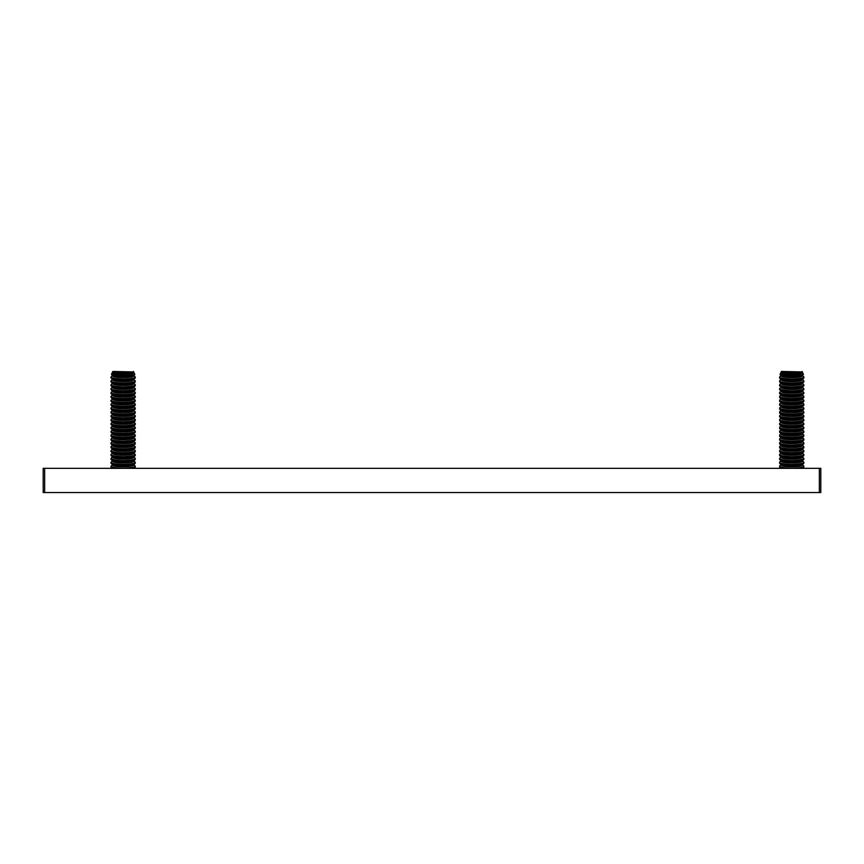 <?xml version="1.0" encoding="UTF-8"?>
<svg xmlns="http://www.w3.org/2000/svg" width="864" height="864" viewBox="0 0 864 864"><rect width="100%" height="100%" fill="white"/><g stroke="black" fill="none" stroke-linecap="round" stroke-linejoin="round"><path stroke-width="1.3" d="M802.04 371.444L802.418 372.244C804.859 376.002 778.604 376.002 781.045 372.244L781.423 371.444L801.187 371.909A10.519 1.663 180 0 1 791.726 372.838A10.519 1.663 180 0 1 782.276 371.909L791.726 372.676L802.246 371.887L803.423 374.49L801.446 375.311L791.726 376.078L782.017 375.311L801.446 375.311M780.138 438.372L779.62 438.966C780.3 440.251 784.339 440.986 791.726 441.148C799.124 440.986 803.164 440.251 803.844 438.966L803.844 439.992C803.164 441.212 799.124 441.871 791.726 441.968C784.339 441.871 780.3 441.212 779.62 439.992L781.218 440.996M779.62 438.966L779.62 439.992L779.62 438.966M803.326 440.586L802.246 441.893A10.519 1.663 180 0 1 791.726 443.556A10.519 1.663 180 0 1 781.218 441.893L780.138 440.586L781.628 441.407A10.519 1.663 180 0 0 791.726 442.606A10.519 1.663 180 0 0 801.835 441.407L803.79 440.197L803.326 438.372L803.844 438.966M781.423 371.444L782.276 371.909M802.246 372.006L802.246 372.136A10.519 1.663 180 0 1 791.726 373.799A10.519 1.663 180 0 1 781.218 372.136L781.218 372.006M780.062 374.36L781.045 372.244L780.062 374.36L781.218 376.013A10.519 1.663 180 0 0 791.726 377.665A10.519 1.663 180 0 0 802.246 376.013L803.11 374.814L801.835 375.516A10.519 1.663 180 0 1 791.726 376.715A10.519 1.663 180 0 1 781.628 375.516L780.062 374.36L782.017 375.311M780.138 446.126L781.218 445.543L779.674 446.515L779.62 447.746L781.628 449.15A10.519 1.663 180 0 0 791.726 450.36A10.519 1.663 180 0 0 801.835 449.15L803.326 448.34L802.246 449.647A10.519 1.663 180 0 1 791.726 451.31A10.519 1.663 180 0 1 781.218 449.647L780.138 448.34L781.218 448.751M780.138 450.004L779.62 450.598C780.3 451.883 784.339 452.606 791.726 452.779C799.124 452.606 803.164 451.883 803.844 450.598L803.844 451.624C803.164 452.844 799.124 453.503 791.726 453.6C784.339 453.503 780.3 452.844 779.62 451.624L781.218 452.628M802.246 464.432L802.246 465.156A10.519 1.663 180 0 1 791.726 466.819A10.519 1.663 180 0 1 781.218 465.156L781.218 464.432L779.674 465.901L779.62 467.122L782.05 468.331M781.218 464.432L779.674 463.45L779.62 462.218C780.3 463.514 784.339 464.238 791.726 464.4C799.124 464.238 803.164 463.514 803.844 462.218L802.246 460.555L802.246 461.279A10.519 1.663 180 0 1 791.726 462.942A10.519 1.663 180 0 1 781.218 461.279L781.218 460.555L779.674 462.024L779.62 463.255C780.3 464.465 784.339 465.134 791.726 465.232C799.124 465.134 803.164 464.465 803.844 463.255L801.835 464.659A10.519 1.663 180 0 1 791.726 465.858A10.519 1.663 180 0 1 781.628 464.659L781.218 464.249M780.138 376.358L779.62 376.952C780.3 378.238 784.339 378.972 791.726 379.134C799.124 378.972 803.164 378.238 803.844 376.952L803.326 376.358M803.326 378.572L802.246 379.879A10.519 1.663 180 0 1 791.726 381.542A10.519 1.663 180 0 1 781.218 379.879L779.674 378.184L779.62 376.952L779.62 377.978C780.3 379.199 784.339 379.858 791.726 379.955C799.124 379.858 803.164 379.199 803.844 377.978L801.835 379.382A10.519 1.663 180 0 1 791.726 380.592A10.519 1.663 180 0 1 781.628 379.382L781.218 378.983M803.844 376.952L803.844 377.978L803.844 376.952M802.246 460.555L801.835 460.782A10.519 1.663 180 0 1 791.726 461.981A10.519 1.663 180 0 1 781.628 460.782L781.218 460.382M780.138 457.758L781.218 457.164L779.62 458.352L779.674 459.572L781.218 460.555M803.844 458.352L803.844 459.378L803.844 458.352C803.164 459.637 799.124 460.361 791.726 460.534C784.339 460.361 780.3 459.637 779.62 458.352L779.62 459.378C780.3 460.598 784.339 461.257 791.726 461.354C799.124 461.257 803.164 460.598 803.844 459.378L803.326 459.972M803.844 446.72L803.844 447.746C803.164 448.967 799.124 449.626 791.726 449.723C784.339 449.626 780.3 448.967 779.62 447.746L779.62 446.72C780.3 448.006 784.339 448.729 791.726 448.902C799.124 448.729 803.164 448.006 803.844 446.72L803.326 448.34M780.138 442.249L781.218 441.666L779.674 442.649L779.62 443.869L781.628 445.273A10.519 1.663 180 0 0 791.726 446.483A10.519 1.663 180 0 0 801.835 445.273L803.326 444.463L802.246 445.77A10.519 1.663 180 0 1 791.726 447.433A10.519 1.663 180 0 1 781.218 445.77L780.138 444.463L781.218 444.874M780.138 380.236L779.62 380.83C780.3 382.115 784.339 382.838 791.726 383.011C799.124 382.838 803.164 382.115 803.844 380.83L803.844 381.856C803.164 383.076 799.124 383.735 791.726 383.832C784.339 383.735 780.3 383.076 779.62 381.856L781.218 382.86M802.246 383.033L802.246 383.756A10.519 1.663 180 0 1 791.726 385.42A10.519 1.663 180 0 1 781.218 383.756L780.138 382.45L781.628 383.26A10.519 1.663 180 0 0 791.726 384.469A10.519 1.663 180 0 0 801.835 383.26L803.79 382.061L803.844 380.83M779.62 380.83L779.62 381.856L779.62 380.83M780.138 453.881L781.218 453.287L779.674 454.27L779.62 455.501L781.628 456.905A10.519 1.663 180 0 0 791.726 458.104A10.519 1.663 180 0 0 801.835 456.905L803.326 456.095L802.246 457.402A10.519 1.663 180 0 1 791.726 459.065A10.519 1.663 180 0 1 781.218 457.402L780.138 456.095L781.218 456.505M779.62 467.122L779.62 466.096C780.3 467.381 784.339 468.115 791.726 468.277C799.124 468.115 803.164 467.381 803.844 466.096L803.326 465.502L803.617 467.521L801.414 468.331M781.218 383.033L779.62 384.707C780.3 385.992 784.339 386.716 791.726 386.888C799.124 386.716 803.164 385.992 803.844 384.707L803.844 385.733C803.164 386.953 799.124 387.612 791.726 387.709C784.339 387.612 780.3 386.953 779.62 385.733L781.218 386.737M779.62 384.707L779.62 385.733L779.62 384.707M780.138 386.327L781.628 387.137A10.519 1.663 180 0 0 791.726 388.336A10.519 1.663 180 0 0 801.835 387.137L803.79 385.938L803.844 384.707M802.246 386.91L802.246 387.634A10.519 1.663 180 0 1 791.726 389.297A10.519 1.663 180 0 1 781.218 387.634L781.218 386.91M780.138 387.99L779.62 388.584C780.3 389.869 784.339 390.593 791.726 390.766C799.124 390.593 803.164 389.869 803.844 388.584L803.844 389.61C803.164 390.83 799.124 391.489 791.726 391.586C784.339 391.489 780.3 390.83 779.62 389.61L781.218 390.614M780.138 390.204L781.628 391.014A10.519 1.663 180 0 0 791.726 392.213A10.519 1.663 180 0 0 801.835 391.014L803.79 389.804L803.844 388.584M779.62 388.584L779.62 389.61L779.62 388.584M802.246 390.787L802.246 391.511A10.519 1.663 180 0 1 791.726 393.174A10.519 1.663 180 0 1 781.218 391.511L781.218 390.787M780.138 391.867L779.62 392.461C780.3 393.746 784.339 394.47 791.726 394.643C799.124 394.47 803.164 393.746 803.844 392.461L803.844 393.487C803.164 394.708 799.124 395.366 791.726 395.464C784.339 395.366 780.3 394.708 779.62 393.487L781.218 394.492M802.246 394.664L802.246 395.388A10.519 1.663 180 0 1 791.726 397.051A10.519 1.663 180 0 1 781.218 395.388L780.138 394.081L781.628 394.891A10.519 1.663 180 0 0 791.726 396.09A10.519 1.663 180 0 0 801.835 394.891L803.79 393.682L803.326 391.867L803.844 392.461M779.62 392.461L779.62 393.487L779.62 392.461M802.246 433.426L802.246 434.149A10.519 1.663 180 0 1 791.726 435.812A10.519 1.663 180 0 1 781.218 434.149L781.218 433.426L779.62 435.089L779.674 436.32L781.218 438.026A10.519 1.663 180 0 0 791.726 439.679A10.519 1.663 180 0 0 802.246 438.026L803.326 436.709L801.835 437.53A10.519 1.663 180 0 1 791.726 438.728A10.519 1.663 180 0 1 781.628 437.53L781.218 437.119M781.218 394.664L779.62 396.338C780.3 397.624 784.339 398.347 791.726 398.509C799.124 398.347 803.164 397.624 803.844 396.338L803.844 397.364C803.164 398.585 799.124 399.244 791.726 399.341C784.339 399.244 780.3 398.585 779.62 397.364L781.218 398.369M803.844 435.089C803.164 436.374 799.124 437.108 791.726 437.27C784.339 437.108 780.3 436.374 779.62 435.089L779.62 436.115C780.3 437.335 784.339 437.994 791.726 438.091C799.124 437.994 803.164 437.335 803.844 436.115L803.326 434.495L803.326 436.709M779.62 396.338L779.62 397.364L779.62 396.338M803.326 397.958L802.246 399.265A10.519 1.663 180 0 1 791.726 400.928A10.519 1.663 180 0 1 781.218 399.265L780.138 397.958L781.628 398.768A10.519 1.663 180 0 0 791.726 399.967A10.519 1.663 180 0 0 801.835 398.768L803.79 397.559L803.326 395.744L803.844 396.338M780.138 399.611L779.62 400.205C780.3 401.501 784.339 402.224 791.726 402.386C799.124 402.224 803.164 401.501 803.844 400.205L803.844 401.242C803.164 402.451 799.124 403.11 791.726 403.218C784.339 403.11 780.3 402.451 779.62 401.242L781.218 402.235M803.844 442.843L803.844 443.869C803.164 445.09 799.124 445.748 791.726 445.846C784.339 445.748 780.3 445.09 779.62 443.869L779.62 442.843C780.3 444.128 784.339 444.863 791.726 445.025C799.124 444.863 803.164 444.128 803.844 442.843L803.326 444.463M779.62 400.205L779.62 401.242L779.62 400.205M803.326 401.825L801.835 402.646A10.519 1.663 180 0 1 791.726 403.844A10.519 1.663 180 0 1 781.628 402.646L780.138 401.825L781.218 403.142A10.519 1.663 180 0 0 791.726 404.806A10.519 1.663 180 0 0 802.246 403.142L803.79 401.436L803.844 400.205M780.138 403.488L779.62 404.082C780.3 405.367 784.339 406.102 791.726 406.264C799.124 406.102 803.164 405.367 803.844 404.082L803.844 405.108C803.164 406.328 799.124 406.987 791.726 407.084C784.339 406.987 780.3 406.328 779.62 405.108L781.218 406.112M779.62 404.082L779.62 405.108L779.62 404.082M780.138 405.702L781.628 406.523A10.519 1.663 180 0 0 791.726 407.722A10.519 1.663 180 0 0 801.835 406.523L803.79 405.313L803.326 403.488L803.844 404.082M803.326 452.218L802.246 453.524A10.519 1.663 180 0 1 791.726 455.188A10.519 1.663 180 0 1 781.218 453.524L780.138 452.218L781.628 453.028A10.519 1.663 180 0 0 791.726 454.226A10.519 1.663 180 0 0 801.835 453.028L803.79 451.818L803.844 450.598M779.62 454.475C780.3 455.76 784.339 456.484 791.726 456.656C799.124 456.484 803.164 455.76 803.844 454.475L803.844 455.501C803.164 456.721 799.124 457.38 791.726 457.477C784.339 457.38 780.3 456.721 779.62 455.501L779.62 454.475M802.246 406.296L802.246 407.02A10.519 1.663 180 0 1 791.726 408.672A10.519 1.663 180 0 1 781.218 407.02L781.218 406.296M780.138 407.365L779.62 407.959C780.3 409.244 784.339 409.979 791.726 410.141C799.124 409.979 803.164 409.244 803.844 407.959L803.844 408.985C803.164 410.206 799.124 410.864 791.726 410.962C784.339 410.864 780.3 410.206 779.62 408.985L781.218 409.99M779.62 407.959L779.62 408.985L779.62 407.959M803.326 409.579L801.835 410.4A10.519 1.663 180 0 1 791.726 411.599A10.519 1.663 180 0 1 781.628 410.4L780.138 409.579L781.218 410.886A10.519 1.663 180 0 0 791.726 412.549A10.519 1.663 180 0 0 802.246 410.886L803.79 409.19L803.844 407.959M781.218 410.173L779.62 411.836C780.3 413.122 784.339 413.845 791.726 414.018C799.124 413.845 803.164 413.122 803.844 411.836L803.844 412.862C803.164 414.083 799.124 414.742 791.726 414.839C784.339 414.742 780.3 414.083 779.62 412.862L781.218 413.867M802.246 414.04L802.246 414.763A10.519 1.663 180 0 1 791.726 416.426A10.519 1.663 180 0 1 781.218 414.763L780.138 413.456L781.628 414.266A10.519 1.663 180 0 0 791.726 415.476A10.519 1.663 180 0 0 801.835 414.266L803.79 413.068L803.844 411.836M779.62 411.836L779.62 412.862L779.62 411.836M780.138 415.12L779.62 415.714C780.3 416.999 784.339 417.722 791.726 417.895C799.124 417.722 803.164 416.999 803.844 415.714L803.844 416.74C803.164 417.96 799.124 418.619 791.726 418.716C784.339 418.619 780.3 417.96 779.62 416.74L781.218 417.744M779.62 415.714L779.62 416.74L779.62 415.714M803.326 417.334L801.835 418.144A10.519 1.663 180 0 1 791.726 419.342A10.519 1.663 180 0 1 781.628 418.144L780.138 417.334L781.218 418.64A10.519 1.663 180 0 0 791.726 420.304A10.519 1.663 180 0 0 802.246 418.64L803.79 416.945L803.844 415.714M781.218 417.917L779.62 419.591C780.3 420.876 784.339 421.6 791.726 421.772C799.124 421.6 803.164 420.876 803.844 419.591L803.844 420.617C803.164 421.837 799.124 422.496 791.726 422.593C784.339 422.496 780.3 421.837 779.62 420.617L781.218 421.621M803.844 462.218L803.844 463.255L803.79 462.024L802.246 461.041M779.62 419.591L779.62 420.617L779.62 419.591M802.246 421.794L802.246 422.518A10.519 1.663 180 0 1 791.726 424.181A10.519 1.663 180 0 1 781.218 422.518L780.138 421.211L781.628 422.021A10.519 1.663 180 0 0 791.726 423.22A10.519 1.663 180 0 0 801.835 422.021L803.79 420.811L803.326 418.997L803.844 419.591M780.138 422.874L779.62 423.468C780.3 424.753 784.339 425.477 791.726 425.65C799.124 425.477 803.164 424.753 803.844 423.468L803.844 424.494C803.164 425.714 799.124 426.373 791.726 426.47C784.339 426.373 780.3 425.714 779.62 424.494L781.218 425.498M802.246 425.671L802.246 426.395A10.519 1.663 180 0 1 791.726 428.058A10.519 1.663 180 0 1 781.218 426.395L780.138 425.088L781.628 425.898A10.519 1.663 180 0 0 791.726 427.097A10.519 1.663 180 0 0 801.835 425.898L803.79 424.688L803.326 422.874L803.844 423.468M779.62 423.468L779.62 424.494L779.62 423.468M779.62 450.598L779.62 451.624L779.62 450.598M780.138 426.751L779.62 427.345C780.3 428.63 784.339 429.354 791.726 429.527C799.124 429.354 803.164 428.63 803.844 427.345L803.844 428.371C803.164 429.592 799.124 430.25 791.726 430.348C784.339 430.25 780.3 429.592 779.62 428.371L781.218 429.376M779.62 427.345L779.62 428.371L779.62 427.345M803.326 456.095L803.844 454.475M803.326 428.965L801.835 429.775A10.519 1.663 180 0 1 791.726 430.974A10.519 1.663 180 0 1 781.628 429.775L780.138 428.965L781.218 430.272A10.519 1.663 180 0 0 791.726 431.935A10.519 1.663 180 0 0 802.246 430.272L803.844 427.345M780.138 430.628L779.62 431.212C780.3 432.508 784.339 433.231 791.726 433.393C799.124 433.231 803.164 432.508 803.844 431.212L803.844 432.248C803.164 433.458 799.124 434.117 791.726 434.225C784.339 434.117 780.3 433.458 779.62 432.248L781.218 433.242M780.138 432.832L781.628 433.652A10.519 1.663 180 0 0 791.726 434.851A10.519 1.663 180 0 0 801.835 433.652L803.79 432.443L803.326 430.628L803.844 431.212M779.62 431.212L779.62 432.248L779.62 431.212M783.216 441.418L787.363 441.85M796.1 441.85L800.248 441.418M796.1 379.825L800.248 379.404M783.216 379.404L787.363 379.825M783.216 460.804L787.363 461.225M796.1 465.102L800.248 464.67M796.1 383.702L800.248 383.281M783.216 383.281L787.363 383.702M803.844 466.096L803.844 467.122M796.1 461.225L800.248 460.804M796.1 387.58L800.248 387.158M781.272 468.331L780.138 467.716L781.218 468.126M796.1 391.457L800.248 391.036M783.216 391.036L787.363 391.457M796.1 395.334L800.248 394.913M783.216 394.913L787.363 395.334M783.216 437.54L787.363 437.972M783.216 398.79L787.363 399.211M796.1 399.211L800.248 398.79M783.216 402.656L787.363 403.088M783.216 406.534L787.363 406.966M796.1 406.966L800.248 406.534M783.216 449.172L787.363 449.593M796.1 449.593L800.248 449.172M783.216 410.411L787.363 410.843M783.216 453.049L787.363 453.47M796.1 414.709L800.248 414.288M783.216 414.288L787.363 414.709M783.216 418.165L787.363 418.586M783.216 422.042L787.363 422.464M796.1 422.464L800.248 422.042M796.1 426.341L800.248 425.92M783.216 425.92L787.363 426.341M796.1 453.47L800.248 453.049M783.216 445.295L787.363 445.716M796.1 457.348L800.248 456.926M783.216 429.797L787.363 430.218M796.1 434.095L800.248 433.663M783.216 433.663L787.363 434.095M783.216 456.926L787.363 457.348M796.1 437.972L800.248 437.54M796.1 418.586L800.248 418.165M796.1 430.218L800.248 429.797M796.1 410.843L800.248 410.411M783.216 464.67L787.363 465.102M796.1 445.716L800.248 445.295M783.216 387.158L787.363 387.58M796.1 403.088L800.248 402.656M802.418 372.244L803.401 374.36M133.445 371.444L133.823 372.244C136.264 376.002 110.009 376.002 112.46 372.244L112.828 371.444L132.592 371.909A10.519 1.663 180 0 1 123.142 372.838A10.519 1.663 180 0 1 113.692 371.909L123.142 372.676L133.661 371.887L134.827 374.49L132.862 375.311L123.142 376.078L113.422 375.311L132.862 375.311M133.661 437.303L133.661 438.026A10.519 1.663 180 0 1 123.142 439.679A10.519 1.663 180 0 1 112.622 438.026L112.622 437.303L111.024 438.966C111.704 440.251 115.744 440.986 123.142 441.148C130.54 440.986 134.579 440.251 135.248 438.966L135.248 439.992C134.568 441.212 130.529 441.871 123.142 441.968C115.744 441.871 111.704 441.212 111.024 439.992L112.622 440.996M111.024 438.966L111.024 439.992L111.024 438.966M111.553 442.249L111.024 442.843C111.704 444.128 115.744 444.863 123.142 445.025C130.54 444.863 134.579 444.128 135.248 442.843L133.661 441.18L133.661 441.893A10.519 1.663 180 0 1 123.142 443.556A10.519 1.663 180 0 1 112.622 441.893L111.553 440.586L113.033 441.407A10.519 1.663 180 0 0 123.142 442.606A10.519 1.663 180 0 0 133.25 441.407L135.194 440.197L134.73 438.372L135.248 438.966M112.828 371.444L113.692 371.909M133.661 372.006L133.661 372.136A10.519 1.663 180 0 1 123.142 373.799A10.519 1.663 180 0 1 112.622 372.136L112.622 372.006M134.514 374.814L133.25 375.516A10.519 1.663 180 0 1 123.142 376.715A10.519 1.663 180 0 1 113.033 375.516L111.467 374.36L113.422 375.311M133.661 448.924L133.661 449.647A10.519 1.663 180 0 1 123.142 451.31A10.519 1.663 180 0 1 112.622 449.647L111.553 448.34L112.622 448.751M111.553 450.004L111.024 450.598C111.704 451.883 115.744 452.606 123.142 452.779C130.54 452.606 134.579 451.883 135.248 450.598L135.248 451.624C134.568 452.844 130.529 453.503 123.142 453.6C115.744 453.503 111.704 452.844 111.024 451.624L112.622 452.628M111.553 376.358L111.024 376.952C111.704 378.238 115.744 378.972 123.142 379.134C130.54 378.972 134.579 378.238 135.248 376.952L133.661 375.289L133.661 376.013A10.519 1.663 180 0 1 123.142 377.665A10.519 1.663 180 0 1 112.622 376.013L111.467 374.36L112.46 372.244L111.467 374.36M112.622 464.918L111.024 466.096C111.704 467.381 115.744 468.115 123.142 468.277C130.54 468.115 134.579 467.381 135.248 466.096L133.661 464.432L133.661 465.156A10.519 1.663 180 0 1 123.142 466.819A10.519 1.663 180 0 1 112.622 465.156L111.553 463.849L112.622 464.249M133.25 464.659A10.519 1.663 180 0 1 123.142 465.858A10.519 1.663 180 0 1 113.033 464.659L111.024 463.255C111.704 464.465 115.744 465.134 123.142 465.232C130.529 465.134 134.568 464.465 135.248 463.255L133.25 464.659M133.661 379.166L133.661 379.879A10.519 1.663 180 0 1 123.142 381.542A10.519 1.663 180 0 1 112.622 379.879L111.024 376.952L111.024 377.978C111.704 379.199 115.744 379.858 123.142 379.955C130.529 379.858 134.568 379.199 135.248 377.978L133.25 379.382A10.519 1.663 180 0 1 123.142 380.592A10.519 1.663 180 0 1 113.033 379.382L112.622 378.983M135.248 376.952L135.248 377.978L135.248 376.952M111.553 457.758L112.622 457.164L111.024 458.352L112.622 461.279A10.519 1.663 180 0 0 123.142 462.942A10.519 1.663 180 0 0 133.661 461.279L134.73 459.972L133.25 460.782A10.519 1.663 180 0 1 123.142 461.981A10.519 1.663 180 0 1 113.033 460.782L112.622 460.382M135.248 458.352L135.248 459.378L135.248 458.352C134.579 459.637 130.54 460.361 123.142 460.534C115.744 460.361 111.704 459.637 111.024 458.352L111.024 459.378C111.704 460.598 115.744 461.257 123.142 461.354C130.529 461.257 134.568 460.598 135.248 459.378L134.73 459.972M135.248 446.72L135.248 447.746C134.568 448.967 130.529 449.626 123.142 449.723C115.744 449.626 111.704 448.967 111.024 447.746L113.033 449.15A10.519 1.663 180 0 0 123.142 450.36A10.519 1.663 180 0 0 133.25 449.15L135.194 447.952L135.248 446.72C134.579 448.006 130.54 448.729 123.142 448.902C115.744 448.729 111.704 448.006 111.024 446.72L111.024 447.746L111.089 446.515L112.622 445.543L111.553 446.126M133.661 445.057L133.661 445.77A10.519 1.663 180 0 1 123.142 447.433A10.519 1.663 180 0 1 112.622 445.77L111.553 444.463L112.622 444.874M112.622 379.166L111.024 380.83C111.704 382.115 115.744 382.838 123.142 383.011C130.54 382.838 134.579 382.115 135.248 380.83L135.248 381.856C134.568 383.076 130.529 383.735 123.142 383.832C115.744 383.735 111.704 383.076 111.024 381.856L112.622 382.86M134.73 382.45L133.661 383.756A10.519 1.663 180 0 1 123.142 385.42A10.519 1.663 180 0 1 112.622 383.756L111.553 382.45L113.033 383.26A10.519 1.663 180 0 0 123.142 384.469A10.519 1.663 180 0 0 133.25 383.26L135.194 382.061L135.248 380.83M111.024 380.83L111.024 381.856L111.024 380.83M133.661 457.164L134.73 457.758L133.661 456.678L133.661 457.402A10.519 1.663 180 0 1 123.142 459.065A10.519 1.663 180 0 1 112.622 457.402L111.553 456.095L112.622 456.505M111.024 467.122L111.024 466.096L111.262 467.521L113.465 468.331M134.73 465.502L135.194 467.327L132.818 468.331M111.553 384.113L111.024 384.707C111.704 385.992 115.744 386.716 123.142 386.888C130.54 386.716 134.579 385.992 135.248 384.707L135.248 385.733C134.568 386.953 130.529 387.612 123.142 387.709C115.744 387.612 111.704 386.953 111.024 385.733L112.622 386.737M111.024 384.707L111.024 385.733L111.024 384.707M111.553 386.327L113.033 387.137A10.519 1.663 180 0 0 123.142 388.336A10.519 1.663 180 0 0 133.25 387.137L135.194 385.938L135.248 384.707M133.661 386.91L133.661 387.634A10.519 1.663 180 0 1 123.142 389.297A10.519 1.663 180 0 1 112.622 387.634L112.622 386.91L111.024 388.584C111.704 389.869 115.744 390.593 123.142 390.766C130.54 390.593 134.579 389.869 135.248 388.584L135.248 389.61C134.568 390.83 130.529 391.489 123.142 391.586C115.744 391.489 111.704 390.83 111.024 389.61L112.622 390.614M111.553 390.204L113.033 391.014A10.519 1.663 180 0 0 123.142 392.213A10.519 1.663 180 0 0 133.25 391.014L135.194 389.804L135.248 388.584M111.024 388.584L111.024 389.61L111.024 388.584M134.73 390.204L133.661 391.511A10.519 1.663 180 0 1 123.142 393.174A10.519 1.663 180 0 1 112.622 391.511L112.622 390.787L111.024 392.461C111.704 393.746 115.744 394.47 123.142 394.643C130.54 394.47 134.579 393.746 135.248 392.461L135.248 393.487C134.568 394.708 130.529 395.366 123.142 395.464C115.744 395.366 111.704 394.708 111.024 393.487L112.622 394.492M111.553 395.744L111.024 396.338C111.704 397.624 115.744 398.347 123.142 398.509C130.54 398.347 134.579 397.624 135.248 396.338L133.661 394.664L133.661 395.388A10.519 1.663 180 0 1 123.142 397.051A10.519 1.663 180 0 1 112.622 395.388L111.553 394.081L113.033 394.891A10.519 1.663 180 0 0 123.142 396.09A10.519 1.663 180 0 0 133.25 394.891L135.194 393.682L134.73 391.867L135.248 392.461M111.024 392.461L111.024 393.487L111.024 392.461M133.661 433.426L133.661 434.149A10.519 1.663 180 0 1 123.142 435.812A10.519 1.663 180 0 1 112.622 434.149L112.622 433.426L111.024 435.089C111.704 436.374 115.744 437.108 123.142 437.27C130.54 437.108 134.579 436.374 135.248 435.089L135.194 436.32L133.25 437.53A10.519 1.663 180 0 1 123.142 438.728A10.519 1.663 180 0 1 113.033 437.53L112.622 437.119M135.248 435.089L135.248 436.115C134.568 437.335 130.529 437.994 123.142 438.091C115.744 437.994 111.704 437.335 111.024 436.115L111.024 435.089L111.089 436.32L112.622 437.303M133.661 398.542L133.661 399.265A10.519 1.663 180 0 1 123.142 400.928A10.519 1.663 180 0 1 112.622 399.265L111.553 397.958L113.033 398.768A10.519 1.663 180 0 0 123.142 399.967A10.519 1.663 180 0 0 133.25 398.768L135.248 397.364C134.568 398.585 130.529 399.244 123.142 399.341C115.744 399.244 111.704 398.585 111.024 397.364L111.024 396.338L111.089 397.559L112.622 398.369M135.248 396.338L135.248 397.364L135.194 396.133L133.661 395.15M112.622 399.028L111.024 400.205C111.704 401.501 115.744 402.224 123.142 402.386C130.54 402.224 134.579 401.501 135.248 400.205L135.248 401.242C134.568 402.451 130.529 403.11 123.142 403.218C115.744 403.11 111.704 402.451 111.024 401.242L112.622 402.235M135.248 442.843L135.248 443.869C134.568 445.09 130.529 445.748 123.142 445.846C115.744 445.748 111.704 445.09 111.024 443.869L113.033 445.273A10.519 1.663 180 0 0 123.142 446.483A10.519 1.663 180 0 0 133.25 445.273L135.194 444.074L134.73 442.249M111.024 442.843L111.024 443.869L111.024 442.843M111.024 400.205L111.024 401.242L111.024 400.205M133.25 456.905A10.519 1.663 180 0 1 123.142 458.104A10.519 1.663 180 0 1 113.033 456.905L111.024 455.501C111.704 456.721 115.744 457.38 123.142 457.477C130.529 457.38 134.568 456.721 135.248 455.501L133.25 456.905M134.73 401.825L133.25 402.646A10.519 1.663 180 0 1 123.142 403.844A10.519 1.663 180 0 1 113.033 402.646L111.553 401.825L112.622 403.142A10.519 1.663 180 0 0 123.142 404.806A10.519 1.663 180 0 0 133.661 403.142L135.248 400.205M112.622 402.905L111.024 404.082C111.704 405.367 115.744 406.102 123.142 406.264C130.54 406.102 134.579 405.367 135.248 404.082L135.248 405.108C134.568 406.328 130.529 406.987 123.142 407.084C115.744 406.987 111.704 406.328 111.024 405.108L112.622 406.112M111.024 404.082L111.024 405.108L111.024 404.082M134.73 405.702L133.661 407.02A10.519 1.663 180 0 1 123.142 408.672A10.519 1.663 180 0 1 112.622 407.02L111.553 405.702L113.033 406.523A10.519 1.663 180 0 0 123.142 407.722A10.519 1.663 180 0 0 133.25 406.523L135.194 405.313L134.73 403.488L135.248 404.082M134.73 452.218L133.661 453.524A10.519 1.663 180 0 1 123.142 455.188A10.519 1.663 180 0 1 112.622 453.524L111.553 452.218L113.033 453.028A10.519 1.663 180 0 0 123.142 454.226A10.519 1.663 180 0 0 133.25 453.028L135.194 451.818L135.248 450.598M111.553 453.881L111.024 454.475C111.704 455.76 115.744 456.484 123.142 456.656C130.54 456.484 134.579 455.76 135.248 454.475L135.248 455.501L135.248 454.475M112.622 406.296L111.024 407.959C111.704 409.244 115.744 409.979 123.142 410.141C130.54 409.979 134.579 409.244 135.248 407.959L135.248 408.985C134.568 410.206 130.529 410.864 123.142 410.962C115.744 410.864 111.704 410.206 111.024 408.985L112.622 409.99M111.024 407.959L111.024 408.985L111.024 407.959M135.248 407.959L135.194 409.19L133.25 410.4A10.519 1.663 180 0 1 123.142 411.599A10.519 1.663 180 0 1 113.033 410.4L111.553 409.579L112.622 410.886A10.519 1.663 180 0 0 123.142 412.549A10.519 1.663 180 0 0 133.661 410.886L133.661 410.173M112.622 410.173L111.024 411.836C111.704 413.122 115.744 413.845 123.142 414.018C130.54 413.845 134.579 413.122 135.248 411.836L135.248 412.862C134.568 414.083 130.529 414.742 123.142 414.839C115.744 414.742 111.704 414.083 111.024 412.862L112.622 413.867M134.73 413.456L133.661 414.763A10.519 1.663 180 0 1 123.142 416.426A10.519 1.663 180 0 1 112.622 414.763L111.553 413.456L113.033 414.266A10.519 1.663 180 0 0 123.142 415.476A10.519 1.663 180 0 0 133.25 414.266L135.194 413.068L135.248 411.836M111.024 411.836L111.024 412.862L111.024 411.836M112.622 460.555L111.024 462.218C111.704 463.514 115.744 464.238 123.142 464.4C130.54 464.238 134.579 463.514 135.248 462.218L135.248 463.255L135.248 462.218M112.622 414.536L111.024 415.714C111.704 416.999 115.744 417.722 123.142 417.895C130.54 417.722 134.579 416.999 135.248 415.714L135.248 416.74C134.568 417.96 130.529 418.619 123.142 418.716C115.744 418.619 111.704 417.96 111.024 416.74L112.622 417.744M111.024 415.714L111.024 416.74L111.024 415.714M133.661 417.917L133.25 418.144A10.519 1.663 180 0 1 123.142 419.342A10.519 1.663 180 0 1 113.033 418.144L111.553 417.334L112.622 418.64A10.519 1.663 180 0 0 123.142 420.304A10.519 1.663 180 0 0 133.661 418.64L133.661 417.917L135.194 419.386L135.248 420.617C134.568 421.837 130.529 422.496 123.142 422.593C115.744 422.496 111.704 421.837 111.024 420.617L112.622 421.621M111.553 418.997L111.024 419.591C111.704 420.876 115.744 421.6 123.142 421.772C130.54 421.6 134.579 420.876 135.248 419.591L135.194 420.811L133.25 422.021A10.519 1.663 180 0 1 123.142 423.22A10.519 1.663 180 0 1 113.033 422.021L111.553 421.211L112.622 422.518A10.519 1.663 180 0 0 123.142 424.181A10.519 1.663 180 0 0 133.661 422.518L134.73 421.211M111.024 462.218L111.024 463.255L111.024 462.218M111.024 419.591L111.024 420.617L111.024 419.591M112.622 421.794L111.024 423.468C111.704 424.753 115.744 425.477 123.142 425.65C130.54 425.477 134.579 424.753 135.248 423.468L135.248 424.494C134.568 425.714 130.529 426.373 123.142 426.47C115.744 426.373 111.704 425.714 111.024 424.494L112.622 425.498M134.73 425.088L133.661 426.395A10.519 1.663 180 0 1 123.142 428.058A10.519 1.663 180 0 1 112.622 426.395L111.553 425.088L113.033 425.898A10.519 1.663 180 0 0 123.142 427.097A10.519 1.663 180 0 0 133.25 425.898L135.194 424.688L134.73 422.874L135.248 423.468M111.024 423.468L111.024 424.494L111.024 423.468M111.024 450.598L111.024 451.624L111.024 450.598M112.622 426.157L111.024 427.345C111.704 428.63 115.744 429.354 123.142 429.527C130.54 429.354 134.579 428.63 135.248 427.345L135.248 428.371C134.568 429.592 130.529 430.25 123.142 430.348C115.744 430.25 111.704 429.592 111.024 428.371L112.622 429.376M111.024 427.345L111.024 428.371L111.024 427.345M135.248 427.345L135.194 428.566L133.25 429.775A10.519 1.663 180 0 1 123.142 430.974A10.519 1.663 180 0 1 113.033 429.775L111.553 428.965L112.622 430.272A10.519 1.663 180 0 0 123.142 431.935A10.519 1.663 180 0 0 133.661 430.272L133.661 429.548M111.553 430.628L111.024 431.212C111.704 432.508 115.744 433.231 123.142 433.393C130.54 433.231 134.579 432.508 135.248 431.212L135.248 432.248C134.568 433.458 130.529 434.117 123.142 434.225C115.744 434.117 111.704 433.458 111.024 432.248L112.622 433.242M111.553 432.832L113.033 433.652A10.519 1.663 180 0 0 123.142 434.851A10.519 1.663 180 0 0 133.25 433.652L135.194 432.443L134.73 430.628L135.248 431.212M111.024 431.212L111.024 432.248L111.024 431.212M111.024 454.475L111.024 455.501L111.024 454.475M134.73 417.334L135.248 415.714M114.631 441.418L118.768 441.85M127.516 441.85L131.652 441.418M127.516 379.825L131.652 379.404M114.631 379.404L118.768 379.825M114.631 460.804L118.768 461.225M127.516 465.102L131.652 464.67M127.516 383.702L131.652 383.281M114.631 383.281L118.768 383.702M135.248 466.096L135.248 467.122M127.516 461.225L131.652 460.804M127.516 387.58L131.652 387.158M112.676 468.331L111.553 467.716L112.622 468.126M127.516 391.457L131.652 391.036M114.631 391.036L118.768 391.457M127.516 395.334L131.652 394.913M114.631 394.913L118.768 395.334M114.631 437.54L118.768 437.972M114.631 398.79L118.768 399.211M127.516 399.211L131.652 398.79M114.631 402.656L118.768 403.088M114.631 406.534L118.768 406.966M127.516 406.966L131.652 406.534M114.631 449.172L118.768 449.593M127.516 449.593L131.652 449.172M114.631 410.411L118.768 410.843M114.631 453.049L118.768 453.47M127.516 414.709L131.652 414.288M114.631 414.288L118.768 414.709M114.631 418.165L118.768 418.586M114.631 422.042L118.768 422.464M127.516 422.464L131.652 422.042M127.516 426.341L131.652 425.92M114.631 425.92L118.768 426.341M127.516 453.47L131.652 453.049M114.631 445.295L118.768 445.716M127.516 457.348L131.652 456.926M114.631 429.797L118.768 430.218M127.516 434.095L131.652 433.663M114.631 433.663L118.768 434.095M114.631 456.926L118.768 457.348M127.516 437.972L131.652 437.54M127.516 418.586L131.652 418.165M127.516 430.218L131.652 429.797M135.248 419.591L133.661 418.403M127.516 410.843L131.652 410.411M114.631 464.67L118.768 465.102M127.516 445.716L131.652 445.295M114.631 387.158L118.768 387.58M127.516 403.088L131.652 402.656M133.823 372.244L134.816 374.36M44.658 492.556L43.2 492.556L43.2 468.331L820.8 468.331L820.8 492.556L44.658 492.556L44.658 468.331M819.342 492.556L819.342 468.331M802.246 449.42L803.326 450.004M802.246 445.543L803.326 446.126M802.246 379.652L803.326 380.236L802.246 379.652M802.246 457.164L803.326 457.758L802.246 457.164M802.246 383.53L803.326 384.113M802.246 387.396L803.326 387.99M780.138 467.716L781.218 468.331M802.246 410.659L803.326 411.242L802.246 410.173M802.246 464.918L803.326 465.502M802.246 437.789L803.326 438.372M802.246 441.666L803.326 442.249L802.246 441.666M802.246 426.157L803.326 426.751M802.192 468.331L803.326 467.716M802.246 418.403L803.326 418.997L802.246 418.403M802.246 399.028L803.326 399.611L802.246 399.028M802.246 453.287L803.326 453.881L802.246 453.287M802.246 433.912L803.326 434.495M802.246 414.536L803.326 415.12L802.246 414.536M802.246 395.15L803.326 395.744M802.246 430.034L803.326 430.628L802.246 430.034M802.246 391.273L803.326 391.867M802.246 406.782L803.326 407.365M802.246 422.28L803.326 422.874M802.246 402.905L803.326 403.488L802.246 402.905M781.218 395.15L780.138 395.744M781.218 433.912L780.138 434.495M781.218 461.041L780.138 461.635M781.218 418.403L780.138 418.997M781.218 383.53L780.138 384.113M781.218 410.659L780.138 411.242M781.218 464.918L780.138 465.502M133.661 449.42L134.73 450.004M133.661 445.543L134.73 446.126L133.661 445.543M133.661 379.652L134.73 380.236L133.661 379.652M133.661 383.53L134.73 384.113L133.661 383.53M133.661 387.396L134.73 387.99L133.661 387.396M111.553 467.716L112.622 468.331M133.661 410.659L134.73 411.242L133.661 410.659M133.661 437.789L134.73 438.372L133.661 437.789M133.661 426.157L134.73 426.751L133.661 425.671M133.607 468.331L134.73 467.716M133.661 399.028L134.73 399.611L133.661 399.028M133.661 453.287L134.73 453.881L133.661 453.287M133.661 433.912L134.73 434.495L133.661 433.912M133.661 414.536L134.73 415.12L133.661 414.536M133.661 430.034L134.73 430.628L133.661 430.034M133.661 391.273L134.73 391.867L133.661 391.273M133.661 406.782L134.73 407.365L133.661 406.782M133.661 461.041L134.73 461.635M133.661 422.28L134.73 422.874L133.661 422.28M133.661 402.905L134.73 403.488L133.661 402.905M133.661 375.775L134.73 376.358M112.622 433.912L111.553 434.495M112.622 406.782L111.553 407.365M112.622 461.041L111.553 461.635M133.661 456.678L134.73 456.095M112.622 379.652L111.553 380.236M133.661 441.18L134.73 440.586M112.622 410.659L111.553 411.242M112.622 387.396L111.553 387.99"/></g></svg>
